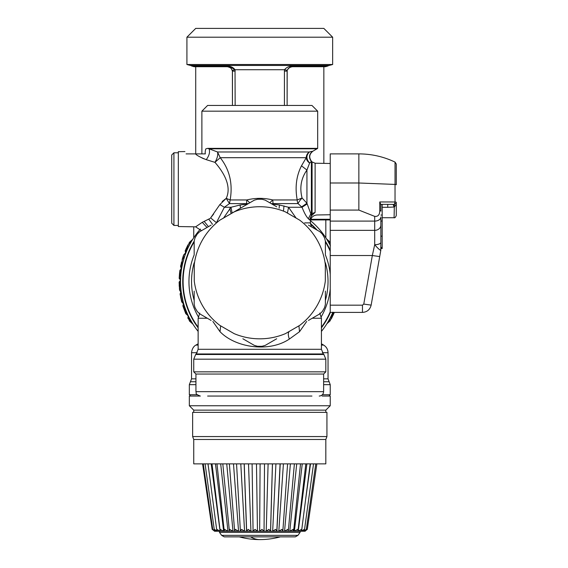 <?xml version="1.0" encoding="UTF-8"?>
<svg xmlns="http://www.w3.org/2000/svg" width="568" height="568" viewBox="0 0 568 568"><rect width="100%" height="100%" fill="white"/><g stroke="black" fill="none" stroke-linecap="round" stroke-linejoin="round"><path stroke-width="0.85" d="M207.604 105.456L311.96 105.456L317.682 111.179L201.881 111.179L207.604 105.456M186.077 153.885C184.557 150.804 184.557 150.804 186.077 153.885L205.367 153.885C204.92 153.474 205.424 148.362 206.099 148.83L207.618 148.369L317.682 148.369L317.682 111.179M201.931 157.939L204.21 158.933M195.52 153.885C196.649 155.312 200.22 157.237 206.234 159.658C209.251 155.632 210.188 152.018 209.045 148.802L217.53 151.983L220.228 157.698C229.635 169.662 232.944 183.748 230.154 199.957L229.479 203.607L224.367 207.263L216.848 221.804M207.618 148.369L209.045 148.802L317.022 148.802L317.682 148.369M222.152 201.519L226.227 198.36L219.866 204.579L210.614 217.892L213.689 213.994M184.934 151.571L178.324 151.684L178.324 226.54L195.605 226.838L202.258 222.322L209.99 218.488M206.234 159.658L214.945 162.349C222.862 171.408 232.177 185.651 226.227 198.36L229.479 203.607L248.294 203.649M311.782 151.372L309.418 151.983C306.01 155.419 306.088 159.09 309.645 163.002A6.603 6.042 -138.4 0 1 306.251 157.698L220.228 157.698L214.945 162.349C217.331 158.309 218.19 154.858 217.53 151.983L309.418 151.983A6.603 6.333 -90 0 0 306.251 157.698L301.48 165.835C296.319 175.981 294.891 187.355 297.206 199.957L302.084 198.005L306.94 203.252L311.477 215.549L309.624 219.972C310.682 222.102 310.682 222.109 309.624 219.972L311.569 215.67L309.553 219.915L311.378 215.499L311.378 161.511L309.645 163.002L306.94 170.052C301.068 178.345 299.45 187.667 302.084 198.005A6.603 1.491 131.1 0 0 298.058 203.607A6.603 5.105 90 0 1 297.206 199.957L272.761 199.957L273.059 203.607L271.27 203.649M204.146 221.371L208.449 226.653M208.775 219.212L212.51 224.31M210.614 217.892L215.946 222.329M219.866 204.579L224.367 207.263L231.006 207.263L223.437 218.219M226.227 198.36L230.154 199.957L246.803 199.957C255.458 197.834 264.113 197.834 272.761 199.957L269.779 202.79M312.755 151.166C308.971 154.155 308.509 157.606 311.378 161.511L311.378 161.511M178.324 225.439L173.922 225.439L173.922 152.785L178.324 152.785M247.662 204.011L240.136 204.991L231.006 207.263L232.12 212.986M309.468 219.837L308.956 219.354M273.059 203.607L298.058 203.607L302.034 207.263C304.278 212.957 306.386 216.777 308.353 218.715L309.553 219.915M296.006 217.927L288.558 207.263L279.435 204.991L279.136 208.186M173.922 225.439L171.721 223.238L171.721 154.986L173.922 152.785M249.785 202.79L246.803 199.957L246.505 203.607M240.136 204.991L240.434 208.186M301.48 165.835L306.94 170.052L306.94 203.252L301.707 206.823M287.444 212.986L288.558 207.263L302.034 207.263L307.125 203.976M312.08 213.554L311.569 215.67L315.119 212.396C317.484 215.819 317.484 215.819 315.119 212.396L312.08 213.554L312.08 161.937L311.654 161.504C308.729 157.599 309.184 154.134 313.018 151.116L317.022 148.802M315.091 212.418L315.119 163.222L312.08 161.937M271.902 204.011L279.435 204.991M212.865 321.438L220.029 331.705L220.632 325.925M224.381 328.006L229.664 331.059M220.029 331.705C235.358 347.559 268.778 352.856 289.339 339.075L299.535 331.705L298.931 325.925M330.235 182.995L358.855 182.995L395.03 184.422L395.03 162.086C383.577 156.654 371.522 153.921 358.855 153.885L330.235 153.885L330.235 312.4L362.469 312.4L330.235 312.4M299.535 331.705L306.699 321.438M219.873 220.15L234.165 211.899A66.044 66.044 0 0 1 285.406 211.899L299.691 220.15A66.044 66.044 0 0 1 325.315 264.525L325.315 281.025A66.044 66.044 0 0 1 299.691 325.4L285.406 333.65A66.044 66.044 0 0 1 234.165 333.65L219.873 325.4A66.044 66.044 0 0 1 194.256 281.025L194.256 264.525A66.044 66.044 0 0 1 219.873 220.15L253.931 200.397M325.386 291.121L325.386 304.363L324.605 307.48A73.535 73.535 0 0 1 322.255 311.555L319.947 313.792L308.474 320.416L319.543 314.026M330.235 210.075L358.855 210.075L374.702 216.38C378.068 216.727 379.758 214.782 379.765 210.536C379.758 214.782 378.068 216.727 374.702 216.38L374.702 230.352A6.163 5.247 0 0 0 380.865 225.098L380.865 217.019A6.163 4.068 0 0 1 374.702 221.094L330.235 221.094M330.235 230.352L374.702 230.352L374.702 244.709C377.188 247.648 379.211 249.579 380.773 250.502L380.865 242.337A6.163 2.378 180 0 1 374.702 244.709L372.331 255.529L363.769 304.079L362.469 305.172L362.469 312.4C367.12 312.066 370.009 309.638 371.145 305.123L380.773 250.502L379.708 256.566L372.331 255.529L330.235 255.529M242.87 206.78L254.336 200.156L257.432 199.276A73.535 73.535 0 0 1 262.132 199.276L265.228 200.156L276.694 206.78M211.09 225.127L199.624 231.751L197.309 233.988A73.535 73.535 0 0 0 194.959 238.063L194.178 241.18L194.178 254.421M308.474 225.127L319.947 231.751L322.255 233.988A73.535 73.535 0 0 1 324.605 238.063L325.386 241.18L325.386 254.421M276.694 338.762L265.228 345.387L262.132 346.267A73.535 73.535 0 0 1 257.432 346.267L254.336 345.387L242.87 338.762M380.865 248.55L382.186 248.55L382.186 204.352L380.865 204.473L380.865 211.147A6.163 1.072 0 0 0 379.765 210.536L379.765 201.952L395.03 201.981L395.03 184.422A2.201 0.383 0 0 1 396.279 184.763L396.279 164.067L395.03 162.086M380.865 242.337L380.865 225.098M379.708 256.566L371.145 305.123L363.769 304.079M371.145 305.123C370.002 309.645 367.113 312.066 362.469 312.4M194.178 262.771A68.245 68.245 0 0 0 194.178 300.38M325.386 300.38A68.245 68.245 0 0 0 325.386 262.771M211.09 320.416L199.624 313.792L197.309 311.555A73.535 73.535 0 0 1 194.959 307.48L194.178 304.363L194.178 291.121M234.165 211.899L228.222 215.322M299.691 220.15L285.406 211.899M325.315 281.025L325.315 264.525M299.691 325.4L285.406 333.65M380.844 204.523L379.765 201.952L380.844 204.523M382.186 204.352L394.384 204.409L394.078 217.736C394.753 218.105 395.491 217.366 396.279 215.535L396.279 202.329L396.279 215.535M325.826 371.841L323.625 374.042L195.939 374.042L193.738 371.841L325.826 371.841L325.826 359.168L193.738 359.168L195.669 354.496L323.895 354.496L325.826 359.168M219.873 325.4L234.165 333.65M194.256 264.525L194.256 281.025M380.865 236.16L382.186 236.16M396.258 202.627A2.201 2.201 0 0 1 396.045 203.309L396.279 202.322A2.201 2.201 0 0 1 396.045 203.316L394.384 204.409L395.03 201.981L394.384 204.409M387.738 204.523L387.738 207.306L394.078 207.022L393.141 204.452M200.426 229.053A79.257 79.257 0 0 0 198.14 331.392M184.032 258.277L185.629 253.335A1.015 0.987 70 0 0 185.899 252.753M185.949 252.419L183.549 255.209L182.42 258.738L184.153 257.886L182.69 263.183L181.746 262.629L182.754 258.184L184.415 256.7L186.261 251.986M180.88 274.145L181.377 268.77A1.015 1.015 0 0 0 181.661 268.224L182.328 264.78M180.908 273.84L180.468 274.678L180.745 275.686L180.794 275.082M180.816 274.834L180.539 280.116L179.58 278.029L179.949 274.159A1.321 1.321 149.9 0 1 179.566 273.08L179.857 270.666A1.321 1.321 0 0 1 180.233 269.914L181.377 268.77A1.015 0.994 45 0 0 181.377 267.365L184.65 256.346M181.043 290.596L180.233 281.764L180.539 280.116A1.015 1.015 0 0 1 180.248 280.812A1.015 0.951 45 0 0 180.354 279.612L179.58 279.002L179.58 278.029L179.58 279.002A1.321 1.321 138.5 0 1 179.197 278.008L179.566 273.08A1.321 1.321 0 0 0 179.949 274.159L180.233 269.914A1.321 1.321 0 0 0 179.857 270.666L180.233 270.723L179.949 273.123L179.566 273.08M183.514 303.582L181.405 293.358M183.684 303.731L183.833 304.228M183.89 304.427L183.152 302.808L181.235 292.122L179.921 289.794L179.509 281.55L180.248 280.812L180.233 281.764L179.509 282.495L179.616 285.832M186.077 310.803L183.911 305.577L183.854 304.299M193.042 324.321L189.165 317.562L188.313 318.272L188.42 316.994A1.015 0.951 127.8 0 0 188.228 315.836L186.027 313.295L183.357 306.067L183.911 305.577L188.42 316.994L192.857 324.037M188.406 316.028L186.027 313.926A1.321 1.321 -179 0 1 185.679 313.451L182.967 306.195A1.321 1.321 -144.3 0 1 183.237 304.909L183.712 304.895A1.015 0.88 124.5 0 0 183.663 303.965L181.994 302.268A1.321 1.321 178.7 0 1 181.661 301.679L180.127 294.302A1.321 1.321 -151.1 0 1 180.482 293.18L180.482 294.245L180.482 293.18A1.321 1.321 40.1 0 0 180.127 294.302L180.482 294.245L180.908 296.681M188.611 316.461L188.824 316.88M189.165 317.562L188.349 315.907M185.019 307.877L185.225 309.34M180.233 281.764L180.539 280.322M181.611 268.508L180.617 273.804L179.949 273.123M183.01 261.884L183.152 261.365L182.882 261.812M183.556 259.81L183.194 261.195M184.181 257.787L184.465 256.899M184.82 255.856L185.331 253.69M186.659 251.006L186.375 250.602L190.926 242.153C193.049 238.688 193.049 238.688 190.926 242.153L191.153 241.932C193.248 238.446 193.248 238.446 191.153 241.932L188.917 246.093M192.14 240.278L192.758 239.284L189.172 242.579M185.835 253.065L185.608 251.986L186.375 250.602L185.899 250.594L188.555 244.006C189.918 241.357 189.918 241.357 188.555 244.006C189.918 241.357 189.918 241.357 188.555 244.006L190.926 242.153M194.178 241.208A77.035 77.035 0 0 0 198.14 327.771M321.424 327.814A77.056 77.056 0 0 0 330.406 312.4M330.235 250.367A77.056 77.056 0 0 0 325.386 241.166M317.157 230.139A77.056 77.056 0 0 0 310.44 223.515M194.178 241.166A77.056 77.056 0 0 0 198.14 327.814M321.424 327.771A77.035 77.035 0 0 0 330.377 312.4M330.235 250.417A77.035 77.035 0 0 0 325.386 241.208M317.093 230.104A77.035 77.035 0 0 0 310.44 223.551M396.045 204.771L394.384 206.901M395.03 201.981A2.201 0.383 180 0 1 396.279 202.322L396.088 203.223M321.424 331.392A79.257 79.257 0 0 0 332.798 312.4M330.235 245.269A79.257 79.257 0 0 0 310.483 220.661M329.852 318.613L331.293 315.744M333.679 312.514L331.009 319.152C329.646 321.8 329.646 321.8 331.009 319.152C329.646 321.8 329.646 321.8 331.009 319.152L328.638 321.005C326.515 324.463 326.515 324.463 328.638 321.005L330.746 316.873M327.225 323.206L326.841 323.817M331.52 315.275L332.344 313.458M332.216 313.756L332.379 313.38M330.399 245.596L326.721 239.142M326.813 239.291L327.104 239.753M182.307 264.865L181.746 263.758L180.78 266.946M180.745 275.686L180.553 279.534M179.949 274.159L180.454 275.665L179.772 274.99L179.58 278.029L179.197 278.008M191.877 322.439L189.57 320.65L188.313 318.272L189.57 321.147L192.864 324.115M188.945 317.689L188.2 316.979L188.022 318.428A1.321 1.321 0 0 1 188.15 317.022A1.321 1.321 46 0 0 188.022 318.428A1.321 1.321 0 0 1 188.15 317.022L188.193 316.965M185.928 310.639L186.077 311.015M180.482 294.245L181.156 293.542L180.482 294.245L181.994 302.268L183.223 303.539A1.015 1.015 0 0 1 183.237 304.909L183.237 304.909A1.321 1.321 45.8 0 0 182.967 306.195L183.357 304.796M180.539 280.244L180.333 279.669M180.233 270.723L181.426 268.827M181.632 268.387L181.526 267.847M186.041 252.526L185.899 250.594L185.53 250.062L185.324 250.552L187.738 245.291M190.656 396.059L189.336 394.739L197.195 394.739M311.946 396.059L207.618 396.059M328.9 320.565L331.108 316.653M328.339 321.509L327.771 322.439M327.558 322.787L327.246 323.27M328.638 321.005L333.189 312.556L332.905 312.151M334.019 313.138L334.24 312.606A1.321 1.321 0 0 0 334.311 312.4L334.24 312.606A1.321 1.321 0 0 0 334.311 312.4L334.034 313.096L333.281 312.4M327.693 240.711L326.529 238.837L329.994 242.011A1.321 1.321 -67.8 0 1 330.235 242.295A1.321 1.321 0 0 0 329.994 242.011L329.994 242.5L327.885 240.584L330.235 244.716M183.862 254.712L180.624 266.058A1.321 1.321 0 0 0 180.851 267.088L181.171 268.976M185.85 252.547L185.629 253.335M181.746 262.629L181.746 263.758A1.321 1.285 -166.4 0 1 181.398 262.544L181.746 262.629M181.661 268.224L180.624 266.058M179.651 286.45L179.921 290.639L181.071 292.712A1.015 0.959 97.9 0 0 181.022 291.661L179.921 290.639A1.321 1.321 172.4 0 1 179.545 289.836L179.126 282.495A1.321 1.321 0 0 1 179.509 281.55A1.321 1.321 0 0 0 179.126 282.495A1.321 1.321 0 0 1 179.509 281.55A1.321 1.321 0 0 0 179.126 282.495L179.509 282.495M179.921 289.794L179.545 289.836A1.321 1.321 0 0 0 179.921 290.639A1.321 1.321 0 0 1 179.545 289.836A1.321 1.321 0 0 0 179.921 290.639A1.321 1.321 0 0 1 179.545 289.836A1.321 1.321 163 0 0 179.921 290.639L180.752 291.469L180.482 293.18M183.152 302.808L181.661 301.679L181.313 300.28M184.735 310.05L186.027 313.926L188.008 315.645L188.164 317.036L188.029 315.666M183.911 305.577L183.357 306.067L184.131 308.381M181.213 298.214L181.994 301.594M181.213 267.528L181.213 268.934M185.608 251.986L185.672 249.728L185.324 250.552A1.321 1.321 0 0 0 185.608 251.986A1.321 1.321 0 0 1 185.324 250.552L185.537 253.342M185.892 250.644L185.764 251.532M322.368 394.739L330.235 394.739L330.235 384.671L323.625 384.671M329.994 242.5L330.235 242.941L330.264 242.344M185.445 253.236L185.566 251.951M185.779 251.411L185.516 251.894L185.324 250.552M181.178 268.969L181.313 267.705M179.772 274.99L179.389 274.962M180.106 280.954L180.29 279.783M183.372 303.695L183.464 304.888M183.23 303.553L183.407 304.661M188.193 315.808L188.391 316.994M189.57 320.65L188.313 318.272M188.008 315.645A1.015 1.015 0 0 1 188.15 317.022A1.015 1.015 0 0 0 188.008 315.645A1.015 1.015 0 0 1 188.15 317.022M179.538 273.357L179.424 274.536M182.15 259.661L182.349 258.972M183.059 256.665L182.754 257.638M186.396 248.088L186.055 248.848M188.555 244.006L188.228 244.332C189.62 241.741 189.62 241.741 188.228 244.332C189.62 241.741 189.62 241.741 188.228 244.332M330.235 405.744L189.336 405.744L193.738 410.146L325.826 410.146L330.235 405.744L330.235 396.059L322.191 396.059M200.27 396.059L189.336 396.059L189.336 405.744M331.009 319.152L331.882 317.753M333.167 315.07L333.508 314.31M331.336 318.825C329.944 321.417 329.944 321.417 331.336 318.825C329.944 321.417 329.944 321.417 331.336 318.825L334.034 313.096M181.27 263.069L181.604 262.459M179.268 286.478L179.19 284.909L179.268 286.478M179.545 289.836A1.321 1.321 0 0 0 179.921 290.639A1.321 1.321 0 0 1 179.545 289.836L179.41 288.402M180.858 298.243L180.574 296.837M183.215 303.532A1.015 1.015 0 0 1 183.237 304.909L183.215 303.532A1.015 1.015 0 0 1 183.237 304.909M325.826 237.765L325.826 219.922M193.738 237.765L193.738 226.809M287.117 71.114L287.117 105.456L287.181 70.311L287.117 71.114L284.419 71.114L284.532 69.715L235.031 69.715L235.145 105.456M326.934 436.565L192.637 436.565L192.637 412.354L326.934 412.354L326.934 436.565L325.826 439.483L325.826 463.864L193.738 463.864L193.738 439.483L325.826 439.483M292.378 66.066L327.85 66.009A4.402 4.402 0 0 1 329.092 65.462L190.472 65.462A4.402 4.402 0 0 1 191.714 66.009L225.908 66.009A4.402 2.194 90 0 0 227.094 66.704L194.093 66.704L227.541 66.704L195.719 66.704L195.719 153.885M229.152 66.335L235.017 69.672M229.884 67.393L231.297 68.572L229.884 67.393L227.669 66.761C229.827 67.415 231.041 68.018 231.297 68.572L232.447 71.114L232.447 105.456L232.39 70.311L235.031 69.715C233.235 67.372 230.622 66.158 227.186 66.066L225.908 66.009M327.85 66.009L325.471 66.704L292.47 66.704C290.837 66.946 289.431 67.564 288.267 68.572L287.181 70.311L284.532 69.715C286.691 67.095 289.73 65.867 293.656 66.009L289.687 67.393L287.28 69.928M190.472 65.462L186.915 64.503L332.656 64.503L329.092 65.462M227.605 66.74L228.087 66.818M228.549 66.925L228.996 67.059M229.387 67.194L229.813 67.365M291.76 66.704L292.47 66.704M186.915 37.204L195.719 28.4L323.845 28.4L332.656 37.204L186.915 37.204L186.915 64.503M227.186 66.066L227.747 66.761L227.094 66.704L227.541 66.704M304.931 531.236L307.295 529.355L304.931 531.236L306.351 529.355L303.71 531.236L302.538 531.236M305.186 531.236L304.824 531.236M316.866 463.864L307.295 529.355M304.327 531.236L303.71 531.236M315.765 463.864L306.351 529.355M301.551 531.236L303.078 531.236L304.448 530.072L304.405 529.355L301.296 531.023M305.492 500.458L310.519 463.864M300.358 531.236L301.267 531.236M298.505 531.236L300.614 531.236L301.665 530.335L301.516 529.355L298.236 531.236L306.89 463.864M294.636 531.236L297.277 531.236L298.037 530.576L297.738 529.355L294.387 531.236L298.236 531.236M290.021 531.236L293.145 531.236L293.145 529.355L289.801 531.236L294.387 531.236L302.254 463.864M293.145 531.236L293.656 530.782L300.522 463.864M284.76 531.236L288.296 531.236L287.848 529.355L284.575 531.236L289.801 531.236L296.716 463.864M288.296 531.236L294.394 463.864M278.973 531.236L282.843 531.236L281.948 529.355L278.817 531.236L284.575 531.236L290.39 463.864M282.843 531.236L287.585 463.864M272.768 531.236L276.9 531.236L275.572 529.355L272.661 531.236L278.817 531.236L283.411 463.864M276.815 531.236L280.088 463.864M276.9 531.236L280.223 463.864M266.293 531.236L270.588 531.236L268.87 529.355L266.222 531.236L272.661 531.236L275.934 463.864M270.546 531.236L272.427 463.864M259.675 531.236L264.049 531.236L261.969 529.355L259.675 531.236L266.222 531.236L268.103 463.864M264.049 531.236L264.503 463.864L264.056 531.236M256.473 463.864L257.46 531.236L255.018 529.355L253.065 531.236L259.654 531.236L260.101 463.864M225.006 531.236L253.079 531.236L252.093 463.864L253.065 531.236L257.418 531.236M250.836 531.236L248.173 529.355L246.597 531.236L250.921 531.236L248.514 463.864M246.576 531.215L244.169 463.864M246.654 531.236L244.247 463.864M244.446 531.236L241.57 529.355L240.406 531.236L244.574 531.236L240.796 463.864M236.551 463.864L240.406 531.236M238.382 531.236L235.365 529.355L234.627 531.236L238.553 531.236L233.491 463.864M229.373 463.864L234.627 531.236M232.781 531.236L229.671 529.355L229.387 531.236L232.979 531.236L226.739 463.864M222.805 463.864L229.387 531.236M227.747 531.236L224.623 529.355L224.19 530.711L224.793 531.236L227.974 531.236L220.689 463.864M221.193 531.236L223.65 531.236L215.478 463.864M223.394 531.236L220.327 529.355L220.086 530.491L220.952 531.236L224.793 531.236M220.952 531.236L220.1 531.236L211.204 463.864M220.1 531.236L216.869 529.355L216.763 530.242L217.927 531.236L219.823 531.236M218.197 531.236L217.374 531.115M208.683 468.955L207.973 463.864M217.395 531.236L214.321 529.355L214.314 529.965L205.069 463.864M214.321 529.355L215.804 531.236L217.104 531.236M215.293 531.236L212.751 529.355L214.612 531.236L216.82 531.236M214.612 531.236L215.13 531.236M214.725 531.236L212.176 529.355L214.69 531.236M214.534 531.236L212.617 529.355M221.626 535.354L224.246 536.866L295.317 536.866L297.944 535.354L221.626 535.354L219.511 532.401L300.06 532.401L300.294 531.236M183.549 255.209L183.549 255.209A1.321 1.321 0 0 1 183.819 254.755L186.084 252.256M202.258 222.322L207.022 227.477M304.597 222.89L310.419 222.89L310.419 221.577C310.795 217.615 312.961 215.414 316.909 214.974L330.235 214.739M229.813 208.371L231.105 213.575M308.353 218.715L310.696 214.101M310.831 219.284L330.235 219.284M283.993 205.9L283.51 210.714M198.14 349.292L321.424 349.292L323.362 353.963L196.209 353.963L198.14 349.292L198.14 318.25L207.341 318.25M319.777 313.117L321.424 318.25L312.23 318.25M289.339 339.075C287.877 334.999 287.955 332.379 289.559 331.229M358.855 153.885L358.855 210.075M330.235 305.172L362.469 305.172M198.14 345.081L195.939 345.081C196.201 344.932 192.24 346.416 191.537 352.707L197.188 352.707M189.336 394.739L189.336 384.671L191.537 378.849L195.939 378.849M321.424 343.81L323.625 345.081L321.424 345.081M322.375 352.707L328.034 352.707L328.034 378.849L323.625 378.849M190.436 381.76L195.939 381.76M380.865 248.202L382.186 248.202M380.865 247.463L382.186 247.463M380.865 221.044L382.186 221.044M380.865 215.045L382.186 215.045M194.178 254.89A70.83 70.83 0 0 0 198.275 316.703M323.625 381.76L329.135 381.76L323.625 381.76M189.336 384.671L195.939 384.671M198.14 327.175A76.68 76.68 0 0 1 194.178 241.89M323.625 374.042L323.625 391.657L195.939 391.657C196.933 393.006 194.015 393.695 200.341 396.059M321.289 316.703A70.83 70.83 0 0 0 330.235 288.885M330.235 274.273A70.83 70.83 0 0 0 325.386 254.89M382.186 207.306L387.738 207.306M310.497 224.069A76.68 76.68 0 0 1 316.078 229.515M325.386 241.89A76.68 76.68 0 0 1 330.235 251.312M330.235 311.846A76.68 76.68 0 0 1 321.424 327.175M284.419 71.114L284.419 105.456M232.447 71.114L235.145 71.114M250.587 536.866A78.341 35.124 90 0 0 259.782 539.6A78.341 78.341 0 0 0 280.294 536.866M201.881 153.885L201.881 111.179M201.491 230.672L195.605 226.838M310.419 222.89L311.321 226.774M330.235 163.485L315.119 163.222M310.625 219.922L330.235 219.922M198.14 318.25L199.794 313.117M321.424 349.292L321.424 318.25M198.14 343.81L195.939 345.081M191.537 378.849L191.537 352.707M196.209 353.963L195.669 354.496M323.362 353.963L323.895 354.496M193.738 371.841L193.738 359.168M323.625 345.081C326.451 346.842 327.921 349.384 328.034 352.707M330.235 384.671L328.034 378.849M195.939 374.042L195.939 391.657M382.186 217.736L394.078 217.736M323.625 391.657C323.369 394.327 321.9 395.797 319.223 396.059M328.915 396.059L330.235 394.739M330.391 320.579L327.012 323.639M185.516 251.894L185.672 252.824L185.928 252.462M330.235 220.995L330.029 219.922L330.235 220.995M193.738 410.146L193.738 412.354M325.826 410.146L325.826 412.354M191.714 66.009L194.093 66.704M323.845 163.378L323.845 66.704M192.637 436.565L193.738 439.483M227.669 66.761L227.094 66.704M332.656 37.204L332.656 64.503M304.448 530.072L313.529 463.864M301.665 530.335L310.185 463.864M298.037 530.576L305.818 463.864M270.595 531.229L272.477 463.864M224.197 530.711L216.969 463.864M220.086 530.491L212.006 463.864M216.763 530.242L208.009 463.864M212.766 529.674L203.252 463.864M212.176 529.369L202.591 463.864M219.511 532.401L219.276 531.236M297.944 535.354L300.06 532.401M239.27 536.866A78.341 78.341 0 0 0 259.782 539.6"/></g></svg>
